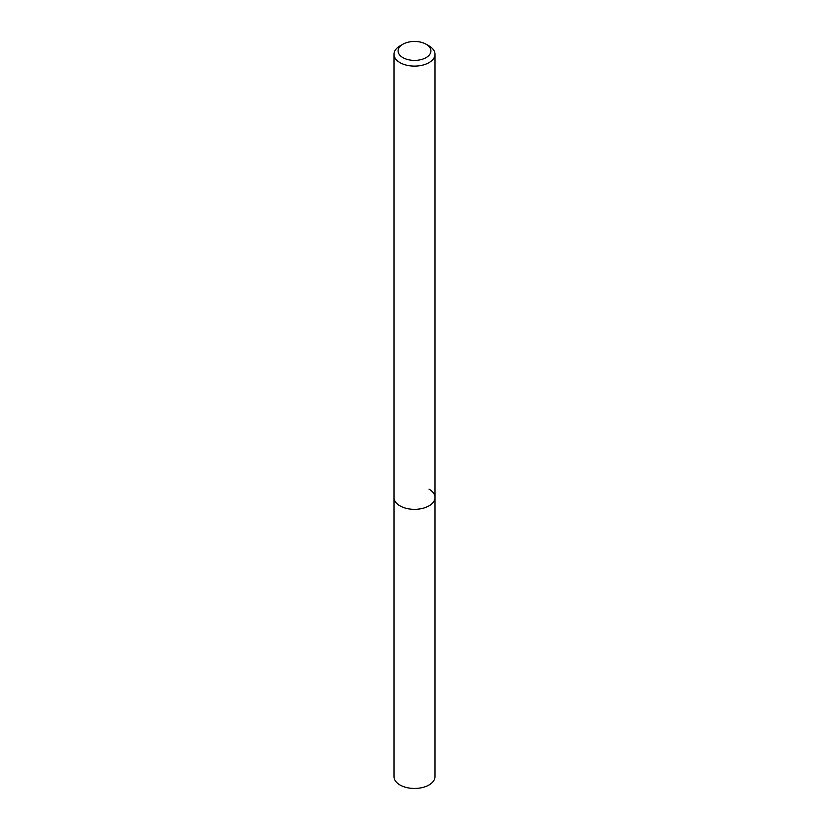 <?xml version="1.0" encoding="UTF-8"?>
<svg xmlns="http://www.w3.org/2000/svg" width="829" height="829" viewBox="0 0 829 829"><rect width="100%" height="100%" fill="white"/><g stroke="black" fill="none" stroke-linecap="round" stroke-linejoin="round"><path stroke-width="1.24" d="M402.894 44.227L399.992 45.896A20.507 11.844 0 0 0 393.993 54.268A20.507 11.844 0 0 0 399.992 62.641A20.507 11.844 0 0 0 422.344 65.211A20.507 11.844 0 0 0 435.007 54.268A20.507 11.844 0 0 0 429.007 45.896L426.106 44.227A16.404 9.471 180 0 1 426.106 57.626A16.404 9.471 180 0 1 402.894 57.626A16.404 9.471 180 0 1 402.894 44.227A16.404 9.471 180 0 1 426.106 44.227L429.007 45.896M429.007 489.131A20.507 11.844 180 0 1 435.007 497.504A20.507 11.844 180 0 1 422.344 508.436A20.507 11.844 180 0 1 399.992 505.877A20.507 11.844 180 0 1 393.993 497.504L393.993 776.607A20.507 11.844 0 0 0 399.992 784.98A20.507 11.844 0 0 0 422.344 787.55A20.507 11.844 0 0 0 435.007 776.607L435.007 497.504A20.507 11.844 180 0 1 422.344 508.436A20.507 11.844 180 0 1 399.992 505.877A20.507 11.844 180 0 1 393.993 497.504L393.993 54.268M435.007 54.268L435.007 497.504"/></g></svg>
